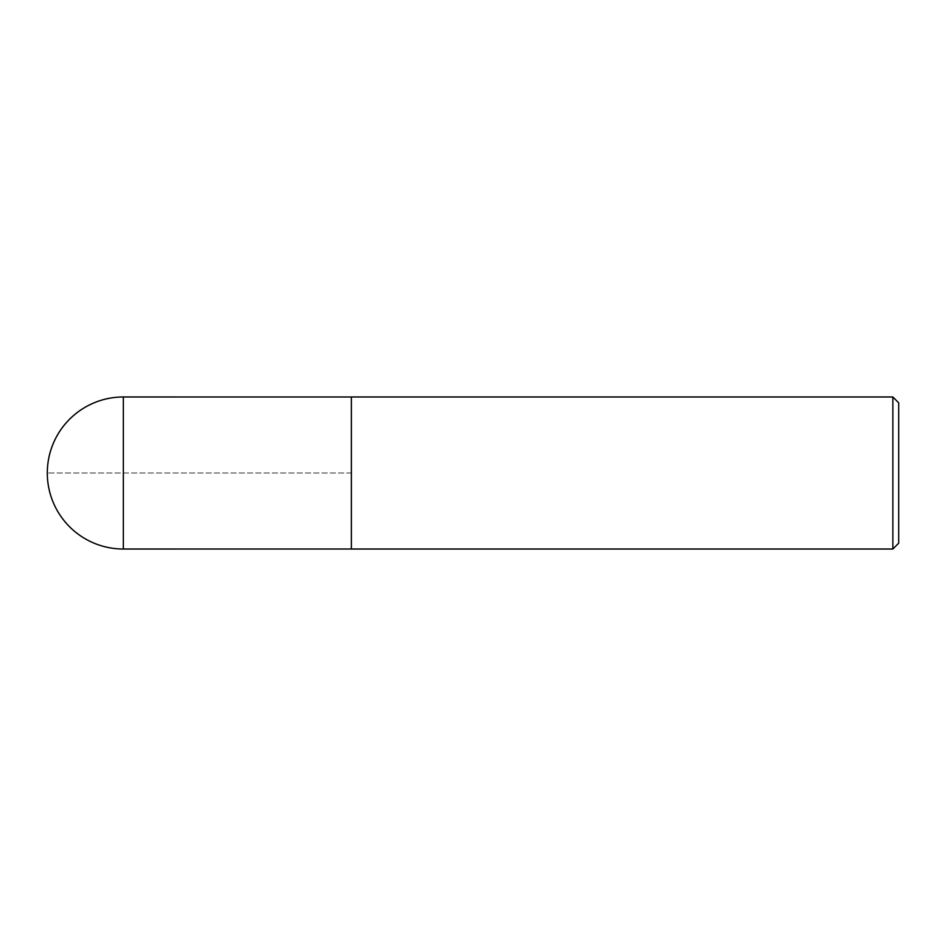 <?xml version="1.0" encoding="UTF-8"?>
<svg xmlns="http://www.w3.org/2000/svg" width="946" height="946" viewBox="0 0 946 946"><rect width="100%" height="100%" fill="white"/><g stroke="black" fill="none" stroke-linecap="round" stroke-linejoin="round"><path stroke-width="0.71" stroke-dasharray="4.73 3.55" d="M898.7 402.819L898.7 543.181M892.858 396.977L892.858 549.023M351.368 396.977L351.368 549.023M351.368 548.999L351.368 397.001M351.368 473L47.3 473L351.368 473M123.323 396.977L123.323 549.023"/><path stroke-width="1.42" d="M892.858 549.023L898.7 543.181L898.7 402.819L892.858 396.977L351.368 396.977L351.368 549.023L892.858 549.023L892.858 396.977M123.323 396.977L351.368 397.001L351.368 548.999L123.323 549.023L123.323 396.977A76.023 76.023 0 0 0 47.3 473A76.023 76.023 0 0 0 123.323 549.023"/></g></svg>
